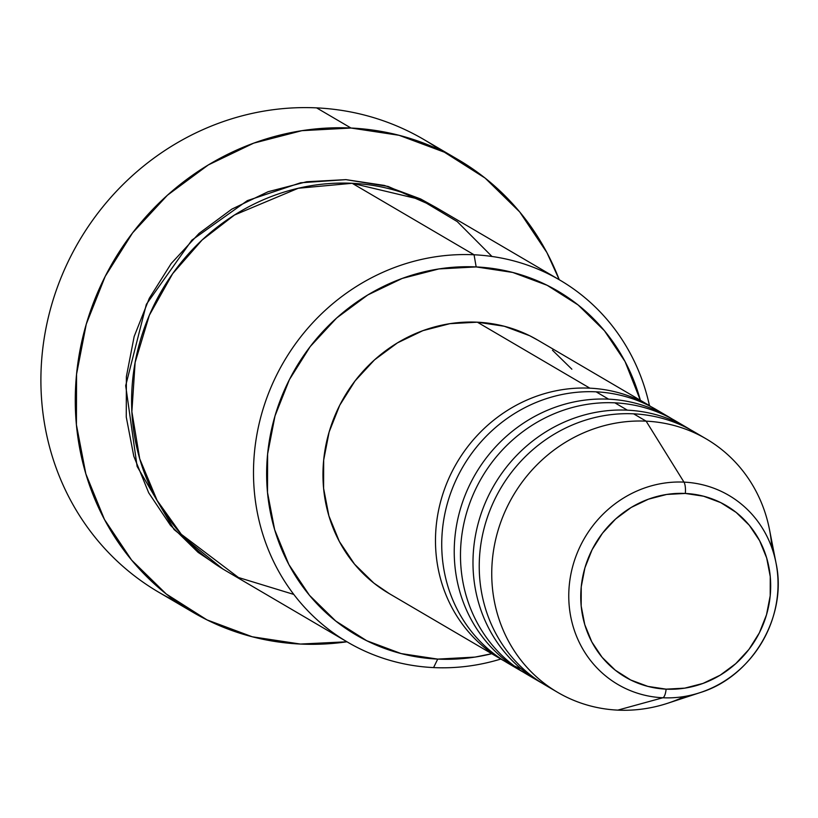 <?xml version="1.0" encoding="UTF-8"?>
<svg xmlns="http://www.w3.org/2000/svg" width="818" height="818" viewBox="0 0 818 818"><rect width="100%" height="100%" fill="white"/><g stroke="black" fill="none" stroke-linecap="round" stroke-linejoin="round"><path stroke-width="1.23" d="M777.1 569.584A109.622 102.874 120.4 0 0 683.971 482.119A109.622 102.874 -59.6 0 1 776.026 563.04L769.493 529.594A146.892 137.864 120.4 0 0 646.128 421.158A146.892 137.864 -59.6 0 1 706.271 438.929L693.766 431.597A146.892 137.864 120.4 0 0 633.633 413.826L646.128 421.158L683.971 482.119A10.491 3.252 92.7 0 1 685.31 493.448A99.479 93.364 -59.6 0 1 770.198 595.79A99.479 93.364 -59.6 0 1 666.118 689.155A99.479 93.364 -59.6 0 1 581.24 586.813A99.479 93.364 -59.6 0 1 685.31 493.448A10.491 3.252 -87.3 0 0 683.971 482.119A109.622 102.874 120.4 0 0 569.297 585.003A109.622 102.874 120.4 0 0 662.825 697.764A10.491 3.252 -87.3 0 0 666.118 689.155L647.876 686.394L630.698 679.983L615.248 670.167L602.12 657.324L591.823 641.936L584.758 624.604L581.179 605.995L581.24 586.813L584.921 567.815L592.099 549.706L602.488 533.203L615.688 518.939L631.199 507.446L648.429 499.184L666.69 494.45L685.31 493.448L703.562 496.209L720.74 502.62L736.19 512.436L749.308 525.279L759.605 540.667L766.681 557.999L770.259 576.608L770.198 595.79L766.507 614.788L759.339 632.897L748.951 649.4L735.74 663.664L720.229 675.157L703.01 683.419L684.738 688.142L666.118 689.155A10.491 3.252 92.7 0 1 662.825 697.764A109.622 102.874 -59.6 0 1 569.297 585.003A109.622 102.874 -59.6 0 1 683.971 482.119L646.128 421.158A146.892 137.864 120.4 0 0 492.456 559.021A146.892 137.864 120.4 0 0 617.794 710.126L662.825 697.764L617.794 710.126A146.892 137.864 -59.6 0 1 557.661 692.355A146.892 137.864 -59.6 0 1 499.297 526.444A146.892 137.864 -59.6 0 1 646.128 421.158L633.633 413.826A146.892 137.864 120.4 0 0 486.792 519.113A146.892 137.864 120.4 0 0 545.156 685.024L557.661 692.355M491.966 256.474L457.262 221.606L420.176 199.449L352.169 183.293L474.062 254.776L476.168 266.924A199.357 187.097 -59.6 0 1 640.361 400.278L625.054 361.546L604.42 330.717L578.121 304.971L547.16 285.298L512.743 272.445L476.168 266.924L438.867 268.938L402.251 278.417L367.742 294.981L336.658 317.998L310.196 346.597L289.378 379.664L275.001 415.943L267.609 454.021L267.496 492.446L274.664 529.747L288.836 564.481L309.47 595.31L335.769 621.056L366.73 640.729L401.147 653.582L437.722 659.104L433.581 667.59A209.848 196.944 120.4 0 0 500.841 659.042A209.848 196.944 -59.6 0 1 433.581 667.59L437.722 659.104A199.357 187.097 -59.6 0 1 267.609 454.021A199.357 187.097 -59.6 0 1 476.168 266.924L474.062 254.776A209.848 196.944 120.4 0 0 254.521 451.72A209.848 196.944 120.4 0 0 433.581 667.59A209.848 196.944 -59.6 0 1 347.67 642.202A209.848 196.944 -59.6 0 1 264.296 405.176A209.848 196.944 -59.6 0 1 474.062 254.776L352.169 183.293A209.848 196.944 120.4 0 0 142.404 333.703A209.848 196.944 120.4 0 0 225.778 570.729L347.67 642.202M176.228 601.496A262.312 246.177 -59.6 0 1 51.309 306.004A262.312 246.177 -59.6 0 1 316.597 107.874A262.312 246.177 120.4 0 0 54.397 295.881A262.312 246.177 120.4 0 0 158.61 592.16L192.056 611.772M222.701 568.878L198.13 552.406L170.441 525.299L148.723 492.845L133.804 456.28L126.258 417.027L126.381 376.577L134.162 336.495L149.295 298.304L171.218 263.498L199.06 233.396L231.78 209.163L268.11 191.719L306.648 181.749L345.922 179.633L388.049 186.422L434.941 206.882M668.766 416.935L656.261 409.603A146.892 137.864 120.4 0 0 596.128 391.832A146.892 137.864 120.4 0 0 449.286 497.119A146.892 137.864 120.4 0 0 507.651 663.04L520.156 670.371A146.892 137.864 -59.6 0 1 461.792 504.45A146.892 137.864 -59.6 0 1 608.623 399.164L596.128 391.832L608.623 399.164A146.892 137.864 -59.6 0 1 668.766 416.935A146.892 137.864 -59.6 0 1 671.864 418.816M523.305 672.151A146.892 137.864 -59.6 0 1 520.156 670.371M389.378 593.684L373.908 583.132L354.531 564.164L339.327 541.444L328.887 515.851L323.601 488.366L323.683 460.053L329.133 431.996L339.726 405.268L355.063 380.902L374.562 359.828L397.466 342.865L422.896 330.656L449.869 323.672L477.364 322.19A146.892 137.864 120.4 0 0 330.523 427.477A146.892 137.864 120.4 0 0 388.887 593.398L501.403 659.369A146.892 137.864 -59.6 0 1 443.039 493.459A146.892 137.864 -59.6 0 1 589.87 388.172L477.364 322.19L504.307 326.259L529.675 335.728L538.019 340.268M504.553 661.159A146.892 137.864 -59.6 0 1 501.403 659.369M350.983 128.027L316.597 107.874L350.983 128.027A262.312 246.177 -59.6 0 1 458.366 159.766A262.312 246.177 -59.6 0 1 559.246 279.736L546.874 252.537L519.727 211.964L485.125 178.089L444.389 152.199L399.092 135.297L350.983 128.027L301.893 130.675L253.713 143.14L208.304 164.939L167.414 195.236L132.598 232.864L105.205 276.372L86.279 324.102L76.555 374.215L76.411 424.767L85.839 473.847L104.489 519.542L131.637 560.115L166.238 593.991L206.974 619.88L252.271 636.782L300.38 644.052A262.312 246.177 -59.6 0 1 192.987 612.314A262.312 246.177 -59.6 0 1 88.773 316.034A262.312 246.177 -59.6 0 1 350.983 128.027M687.519 427.937L675.014 420.605A146.892 137.864 120.4 0 0 614.88 402.834A146.892 137.864 120.4 0 0 468.039 508.121A146.892 137.864 120.4 0 0 526.403 674.032L538.909 681.363A146.892 137.864 -59.6 0 1 480.544 515.442A146.892 137.864 -59.6 0 1 627.375 410.166L614.88 402.834L627.375 410.166A146.892 137.864 -59.6 0 1 687.519 427.937A146.892 137.864 -59.6 0 1 690.617 429.808M627.375 410.166A146.892 137.864 -59.6 0 0 479.961 517.283A146.892 137.864 -59.6 0 0 542.058 683.153A146.892 137.864 -59.6 0 1 538.909 681.363M706.271 438.929A146.892 137.864 -59.6 0 1 771.865 547.845M684.738 696.425A146.892 137.864 -59.6 0 1 617.794 710.126A146.892 137.864 120.4 0 0 667.652 703.265L700.034 692.641A109.622 102.874 -59.6 0 1 662.825 697.764A109.622 102.874 120.4 0 0 712.284 687.774M776.026 563.04A109.622 102.874 -59.6 0 1 700.034 692.641C752.263 676.813 787.724 616.455 776.026 563.04M458.366 159.766L423.99 139.602A262.312 246.177 120.4 0 0 316.597 107.874A262.312 246.177 -59.6 0 1 440.738 150.42M346.944 641.782A262.312 246.177 -59.6 0 1 300.38 644.052L346.944 641.782M222.67 568.868L174.081 529.563L137.107 466.424L125.686 385.687L146.35 304.327L191.862 240.155L247.343 200.635L300.605 182.782L345.922 179.633L384.409 185.441L420.646 198.968L434.992 206.913M559.972 280.155A209.848 196.944 -59.6 0 1 649.451 405.605A209.848 196.944 120.4 0 0 474.062 254.776A209.848 196.944 -59.6 0 1 559.972 280.155L438.08 208.682A209.848 196.944 120.4 0 0 352.169 183.293L298.273 188.252L234.49 215.011L202.107 240.001L172.67 273.652L149.346 315.237L135.123 362.456L131.872 411.679L139.725 458.837L157.107 500.411L181.269 534.277L238.457 577.508L293.785 594.42M437.722 659.104L475.023 657.089L491.751 653.715A199.357 187.097 -59.6 0 1 437.722 659.104M552.477 350.227L571.864 369.194M537.498 339.961A146.892 137.864 120.4 0 0 477.364 322.19L589.87 388.172A146.892 137.864 -59.6 0 1 650.013 405.943L537.498 339.961M633.633 413.826A146.892 137.864 120.4 0 0 491.137 507.416A146.892 137.864 120.4 0 0 526.076 671.374M614.88 402.834A146.892 137.864 120.4 0 0 472.385 496.414A146.892 137.864 120.4 0 0 507.324 660.382M533.07 676.997A146.892 137.864 -59.6 0 1 459.583 511.833A146.892 137.864 -59.6 0 1 608.623 399.164M596.128 391.832A146.892 137.864 120.4 0 0 453.632 485.422A146.892 137.864 120.4 0 0 488.571 649.38M524.543 670.034A146.892 137.864 -59.6 0 1 439.409 506.485A146.892 137.864 -59.6 0 1 589.87 388.172"/></g></svg>
